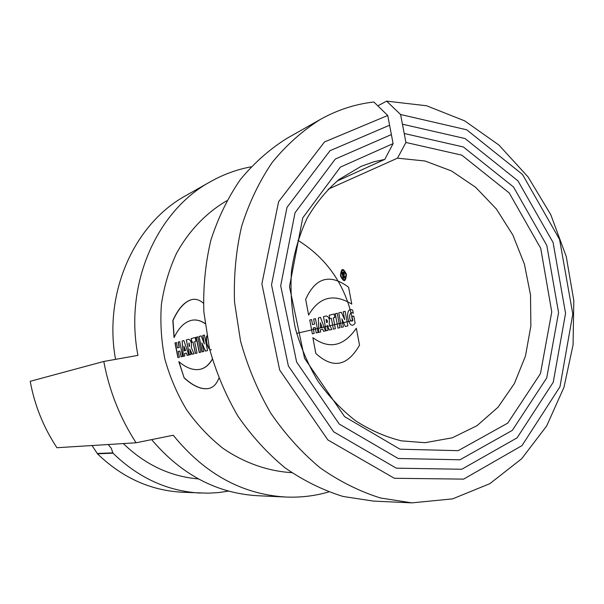 <?xml version="1.0" encoding="UTF-8"?>
<svg xmlns="http://www.w3.org/2000/svg" width="604" height="604" viewBox="0 0 604 604"><rect width="100%" height="100%" fill="white"/><g stroke="black" fill="none" stroke-linecap="round" stroke-linejoin="round"><path stroke-width="0.91" d="M204.975 323.533C200.43 320.535 196.051 319.441 191.845 320.256C184.801 321.781 178.867 327.564 174.05 337.613L172.842 320.543C178.399 308.244 184.847 301.23 192.2 299.501C196.043 298.769 199.781 300.007 203.42 303.216M206.832 335.862C204.884 340.324 208.372 351.113 211.438 349.671M182.136 341.018L183.865 340.558L188.795 355.016L187.217 355.394L186.319 353.038L184.514 353.476L184.779 355.967L183.223 356.33L182.136 341.018L183.382 356.292M186.342 339.893L188.765 339.244C190.955 340.429 191.83 343.276 191.393 347.776L194.065 353.77L192.095 354.238L189.769 349.044L190.955 354.51L189.362 354.888L186.342 339.893L189.52 354.842M195.892 341.215L194.609 341.554L197.055 353.068L195.424 353.453L192.978 341.977L191.702 342.309L191.09 338.618L195.273 337.493L195.892 341.215M200.89 352.162L199.229 352.555L196.149 337.258L197.795 336.821L200.89 352.162M199.048 336.481L201.2 335.907L204.311 343.963L202.77 335.484L204.386 335.046L207.527 350.599L205.368 351.105L201.849 342.898L203.759 351.49L202.151 351.868L199.048 336.481L202.317 351.83M291.702 472.645C267.927 471.188 244.25 462.936 222.936 448.296C209.263 437.447 197.153 424.62 186.606 409.799C177.168 394.05 169.935 377.198 164.915 359.237C161.276 340.95 160.105 322.649 161.404 304.341C164.114 286.349 169.112 269.429 176.406 253.574C188.803 230.887 206.191 212.812 226.742 200.762M177.402 347.904L179.094 347.466L178.165 342.083L179.698 341.675L182.672 356.458L181.132 356.828L179.811 351.045L178.112 351.468L179.433 357.228L177.916 357.583L174.964 342.944L176.474 342.536L177.402 347.904L179.094 347.466M218.799 378.331C216.511 384.265 213.016 387.677 208.304 388.576C201.2 389.648 193.159 386.115 184.182 377.976L178.784 361.607C186.183 367.889 193.159 370.478 199.705 369.376C204.673 368.448 208.863 365.035 212.283 359.154M108.199 444.514L111.257 448.244L112.978 453.181L97.471 453.815C122.182 477.681 150.426 490.493 182.204 492.237L208.554 493.189L218.648 492.562L228.591 491.112M112.978 453.181C138.535 477.983 167.678 491.286 200.415 493.075M97.471 453.815L92.057 445.526M328.682 491.935C314.873 495.975 300.581 497.666 285.805 497.032L257.606 495.725C216.685 493.309 181.359 474.608 151.627 439.621M285.805 497.032C242.106 494.412 204.59 473.808 173.242 435.235L136.089 442.77C120.075 418.081 109.301 390.977 103.79 361.456L30.2 381.305C34.662 405.427 43.579 427.564 56.95 447.723L136.089 442.77M377.832 105.859L386.605 101.132L426.575 105.768L464.627 120.845L498.957 145.081L528.07 176.934L550.795 214.699L566.25 256.541L573.8 300.573L573.075 344.846L563.962 387.338L546.643 426.001L521.637 458.783L489.844 483.668L452.645 498.859L411.89 502.868L373.219 501.078L343.034 496.45C322.929 490.221 303.638 480.716 285.163 467.919C267.489 453.355 251.777 436.141 238.021 416.277C225.677 395.175 216.164 372.6 209.482 348.561L203.85 311.883C203.057 287.187 205.398 263.276 210.879 240.158C218.059 217.901 227.867 197.727 240.309 179.637C254.012 163.035 269.459 149.331 286.636 138.535L320.324 119.449C337.334 109.928 355.182 104.115 373.868 102.001L387.738 115.477L324.484 141.963L278.595 201.713L261.887 283.857L279.675 370.048L327.866 439.946L394.336 478.277L463.63 479.123L521.984 445.624L559.968 386.764L572.796 314.05L559.568 239.433L522.49 174.45L466.726 129.8L400.588 114.511L405.926 142.469L461.826 155.153L509.21 192.963L540.723 248.319L551.762 311.928L540.437 373.649L507.768 423.11L458.202 450.667L399.984 449.195L344.612 416.669L304.559 358.338L289.482 286.628L302.74 217.893L340.384 167.097L393.098 143.609L387.738 115.477M411.89 502.868L380.497 497.998C359.546 491.414 339.41 481.35 320.09 467.798C301.585 452.358 285.111 434.095 270.66 413.008C257.674 390.607 247.64 366.651 240.558 341.139L234.541 302.226C233.62 276.043 235.99 250.728 241.645 226.273C249.082 202.763 259.259 181.487 272.185 162.461C286.432 145.028 302.476 130.69 320.324 119.449M386.605 101.132L400.588 114.511M393.098 143.609L384.786 159.388L337.017 181.102M328.093 189.248L397.477 158.165L424.997 160.996L451.46 170.932L475.605 187.255L496.367 208.992L512.856 235.016L524.393 264.084L530.501 294.865L530.878 325.986L525.465 356.013L514.389 383.548L498.043 407.202L477.047 425.669L452.313 437.802L425.027 442.702L401.464 440.852C385.631 436.964 370.365 430.297 355.665 420.837C341.577 409.882 329.029 396.685 318.021 381.23C308.153 364.74 300.573 347.021 295.273 328.07C291.438 308.772 290.192 289.543 291.551 270.365C294.39 251.611 299.614 234.163 307.232 218.029C316.073 202.952 326.681 190.101 339.048 179.486L360.996 166.402L373.634 161.864L384.786 159.388M397.477 158.165L405.926 142.469M296.632 333.37L352.827 320.475C345.48 285.239 327.179 258.52 297.908 240.317M115.545 359.365C103.246 292.155 134.737 223.367 185.926 195.575L210.494 181.661C223.374 174.42 236.874 169.482 251.007 166.84M103.79 361.456L137.946 355.378C124.069 284.023 156.851 210.705 210.494 181.661M123.299 443.57C145.262 464.755 170.313 476.541 198.444 478.934M204.394 335.061L202.77 335.484M202.936 335.454L204.311 343.963M201.208 335.922L199.214 336.451M205.534 351.067L201.849 342.898M197.802 336.836L196.149 337.258M196.315 337.228L199.396 352.517M195.273 337.508L191.09 338.618M191.249 338.587L191.868 342.264M195.583 353.416L192.978 341.977M192.253 354.201L189.769 349.044M188.712 339.252L186.5 339.863M187.376 355.356L186.319 353.038M183.865 340.573L182.295 340.996M179.698 341.69L178.165 342.083M178.323 342.06L179.252 347.443M176.481 342.551L174.964 342.944M175.13 342.913L178.074 357.545M181.291 356.79L179.811 351.045M209.573 348.961C206.862 345.314 205.964 341.056 206.885 336.171M193.084 299.365L192.366 299.478C185.043 301.222 178.588 308.236 173.008 320.52L172.842 320.543M173.008 320.52L174.178 337.334M192.563 320.135C196.549 319.539 200.679 320.618 204.952 323.389M179.003 361.796L184.182 377.976M184.348 377.945C193.25 386.047 201.275 389.58 208.433 388.546M212.329 359.327C208.939 365.073 204.786 368.41 199.871 369.346L199.735 369.369M184.273 350.879L185.587 350.569L183.933 346.228L185.428 350.599L184.273 350.879L183.933 346.228M189.075 343.012L189.671 346.205L189.135 346.334L189.513 346.235L188.909 343.034L189.135 346.334M329.406 330.026L331.777 329.497L329.172 323.895C329.943 319.531 328.999 316.889 326.326 315.96L323.472 316.662L326.122 330.758L328.04 330.328L327.074 325.186L329.406 330.026M343.276 272.827L342.596 273.038L342.936 274.812L343.616 274.609L343.276 272.827M312.351 333.831L314.186 333.416L313.159 327.972L315.205 327.496L316.232 332.963L318.082 332.547L315.469 318.633L313.627 319.086L314.571 324.129L312.532 324.62L311.589 319.591L309.761 320.037L312.351 333.831M320.49 317.394L318.406 317.908L318.746 332.404L320.618 331.989L320.558 329.61L322.74 329.12L323.548 331.332L325.443 330.909L320.49 317.394M353.785 316.013L355.137 323.17C348.568 332.721 343.427 305.624 352.668 310.116L353.28 313.333C349.006 309.497 348.063 322.106 352.547 320.958L351.702 316.504L353.785 316.013M343.155 278.504L341.977 272.283L343.11 271.936C344.386 272.532 344.68 273.68 343.986 275.379L345.201 277.893L344.688 278.044L343.502 275.583L343.102 275.703L343.608 278.368L343.155 278.504M345.141 311.317L343.208 311.792L344.703 319.727L341.32 312.26L338.738 312.895L341.464 327.338L343.382 326.907L341.856 318.821L345.314 326.477L347.896 325.903L345.141 311.317M335.258 313.755L337.968 328.115L339.954 327.678L337.236 313.265L335.258 313.755M326.59 322.619L326.024 319.614L326.47 319.508L327.542 321.169L327.33 322.287L326.59 322.619M335.356 328.697L333.317 317.863L334.865 317.485L334.208 314.012L329.18 315.25L329.829 318.701L331.362 318.331L333.4 329.135L335.356 328.697M359.531 345.148L356.337 328.251C343.661 346.439 329.172 349.573 312.864 337.659L315.824 353.438C332.842 369.059 347.413 366.296 359.531 345.148M321.894 326.832L320.399 322.747L320.505 327.149L321.894 326.832M348.584 287.21L351.77 304.069C333.627 293.174 319.244 296.843 308.621 315.077L305.662 299.327C315.598 277.417 329.905 273.378 348.584 287.21M389.595 125.217L391.377 134.579L335.296 159.056L295.039 212.729L280.694 285.745L296.639 362.06L339.274 424.091L398.179 458.489L459.946 459.795L512.343 430.358L546.741 377.885L558.564 312.615L546.816 245.443L513.498 186.983L463.404 146.983L404.212 133.492L402.438 124.19L465.035 138.542L517.922 180.822L553.09 242.491L565.563 313.317L553.241 382.249L517.077 437.855L461.75 469.263L396.299 468.168L333.71 431.83L288.357 365.956L271.521 284.824L287.006 207.353L330.011 150.69L389.595 125.217M345.956 274.314C343.11 268.621 341.441 269.127 340.966 275.832C343.789 281.539 345.45 281.034 345.956 274.314M346.417 274.178C343.049 267.444 341.079 268.04 340.513 275.968C343.85 282.71 345.82 282.113 346.417 274.178M97.357 453.483L112.918 452.841"/></g></svg>
